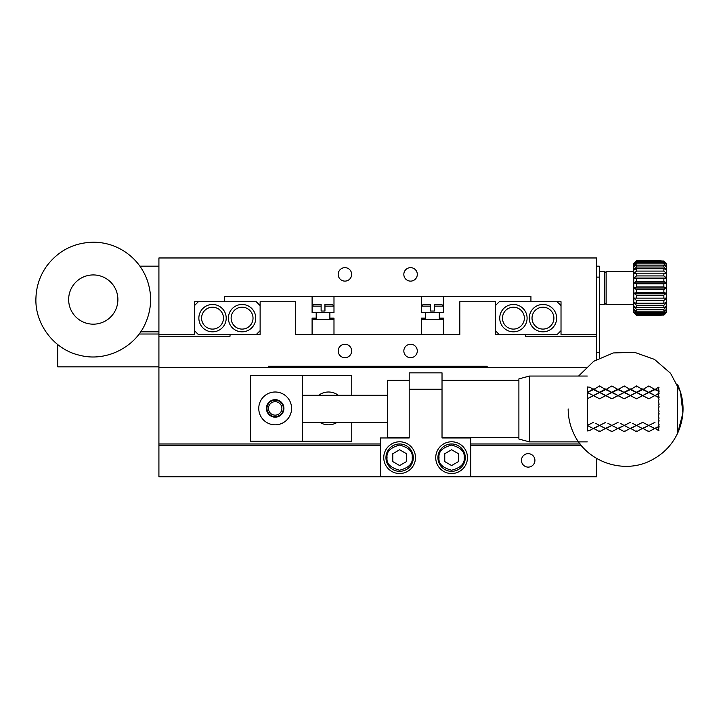 <?xml version="1.0" encoding="UTF-8"?>
<svg xmlns="http://www.w3.org/2000/svg" width="719" height="719" viewBox="0 0 719 719"><rect width="100%" height="100%" fill="white"/><g stroke="black" fill="none" stroke-linecap="round" stroke-linejoin="round"><path stroke-width="1.08" d="M392.79 461.598L392.79 453.707L399.629 449.752L406.469 453.707L406.469 461.598L399.629 465.553L392.79 461.598M444.764 461.598L444.764 453.707L451.604 449.752L458.443 453.707L458.443 461.598L451.604 465.553L444.764 461.598M385.95 457.652A13.679 13.679 0 0 1 399.629 443.974A13.679 13.679 0 0 1 413.308 457.652A13.679 13.679 0 0 1 399.629 471.331A13.679 13.679 0 0 1 385.95 457.652M437.925 457.652A13.679 13.679 0 0 1 451.604 443.974A13.679 13.679 0 0 1 465.274 457.652A13.679 13.679 0 0 1 451.604 471.331A13.679 13.679 0 0 1 437.925 457.652M409.201 372.855L442.023 372.855L442.023 389.267L409.201 389.267L409.201 372.855M415.492 457.652A15.863 15.863 0 0 1 391.693 471.394A15.863 15.863 0 0 1 391.693 443.911A15.863 15.863 0 0 1 415.492 457.652M467.467 457.652A15.863 15.863 0 0 1 443.668 471.394A15.863 15.863 0 0 1 443.668 443.911A15.863 15.863 0 0 1 467.467 457.652M409.201 389.267L409.201 437.961L380.486 437.961L380.486 476.257L470.747 476.257L470.747 437.961L442.023 437.961L442.023 389.267M534.918 460.385A6.723 6.723 0 0 1 524.825 466.209A6.723 6.723 0 0 1 524.825 454.561A6.723 6.723 0 0 1 534.918 460.385M260.125 305.62L256.243 301.737L194.481 301.737L194.481 334.56L158.917 334.56L158.917 445.618L380.486 445.618M596.572 458.434L596.572 476.796L158.917 476.796L158.917 445.618M470.747 445.618L581.455 445.618M430.537 311.039L434.366 311.039L434.366 304.47L434.366 306.114L443.398 306.114L443.398 312.675L421.514 312.675L421.514 306.114L430.537 306.114L430.537 304.47L430.537 311.039M321.123 304.47L313.736 304.47L312.1 306.114L321.123 306.114L321.123 304.47L321.123 311.039L324.952 311.039L324.952 304.47L332.34 304.47L333.984 306.114L324.952 306.114M443.398 306.114L441.754 304.47L434.366 304.47M430.537 304.47L423.149 304.47L421.514 306.114L421.514 296.264M312.1 296.264L312.1 312.675L333.984 312.675L333.984 296.264M532.024 318.149A10.938 10.938 0 0 1 548.435 308.676A10.938 10.938 0 0 1 548.435 327.621A10.938 10.938 0 0 1 532.024 318.149M502.482 318.149A10.938 10.938 0 0 1 518.893 308.676A10.938 10.938 0 0 1 518.893 327.621A10.938 10.938 0 0 1 502.482 318.149M242.069 307.211A10.938 10.938 0 0 1 251.551 323.622A10.938 10.938 0 0 1 232.597 323.622A10.938 10.938 0 0 1 242.069 307.211M212.527 307.211A10.938 10.938 0 0 1 222.009 323.622A10.938 10.938 0 0 1 203.055 323.622A10.938 10.938 0 0 1 212.527 307.211M529.283 318.149A13.679 13.679 0 0 1 542.962 304.47A13.679 13.679 0 0 1 556.641 318.149A13.679 13.679 0 0 1 542.962 331.827A13.679 13.679 0 0 1 529.283 318.149M499.741 318.149A13.679 13.679 0 0 1 513.42 304.47A13.679 13.679 0 0 1 527.099 318.149A13.679 13.679 0 0 1 513.42 331.827A13.679 13.679 0 0 1 499.741 318.149M561.018 330.677L557.135 334.56L525.454 334.56L525.454 336.204L596.572 336.204L596.572 334.56L561.018 334.56L561.018 301.737L499.247 301.737L495.364 305.62M557.135 301.737L561.018 305.62M242.069 304.47A13.679 13.679 0 0 1 255.748 318.149A13.679 13.679 0 0 1 242.069 331.827A13.679 13.679 0 0 1 228.399 318.149A13.679 13.679 0 0 1 242.069 304.47M212.527 304.47A13.679 13.679 0 0 1 226.206 318.149A13.679 13.679 0 0 1 212.527 331.827A13.679 13.679 0 0 1 198.857 318.149A13.679 13.679 0 0 1 212.527 304.47M194.481 305.62L198.363 301.737M158.917 336.204L230.035 336.204L230.035 334.56L198.363 334.56L194.481 330.677M57.709 344.545L57.709 366.843L158.917 366.843M596.572 277.121L599.313 277.121L599.313 266.174L596.572 266.174M599.313 277.121L599.313 352.652L596.572 352.652M599.313 357.99L599.313 352.652M443.398 334.56L443.398 319.245L421.514 319.245L421.514 334.56M329.877 318.149L333.984 318.149L333.984 319.245L312.1 319.245L312.1 334.56M158.917 334.011L139.109 334.011M495.364 330.677L499.247 334.56M256.243 334.56L260.125 330.677M417.299 350.971A6.723 6.723 0 0 1 407.206 356.795A6.723 6.723 0 0 1 407.206 345.147A6.723 6.723 0 0 1 417.299 350.971M351.645 350.971A6.723 6.723 0 0 1 341.561 356.795A6.723 6.723 0 0 1 341.561 345.147A6.723 6.723 0 0 1 351.645 350.971M158.917 367.382L268.331 367.382L268.331 366.295L487.158 366.295L487.158 367.382L586.075 367.382L158.917 367.382M596.572 359.491L596.572 336.204M525.454 334.56L495.364 334.56L495.364 301.737L459.809 301.737L459.809 334.56L295.689 334.56L295.689 301.737L260.125 301.737L260.125 334.56L230.035 334.56M409.201 380.243L387.595 380.243L387.595 437.682L409.201 437.682M442.023 437.682L518.893 437.682M302.528 422.637L387.595 422.637M578.597 376.046L593.777 361.235L613.298 352.948L634.5 352.31L654.479 359.401L670.53 373.26L680.462 391.999L682.906 413.066L677.55 433.584L677.55 384.341C684.533 399.845 684.856 415.483 678.502 431.265C672.795 444.342 663.565 454.084 650.803 460.493C623.481 474.72 586.524 461.904 573.87 433.818C570.104 425.963 568.208 417.676 568.163 408.967M657.157 429.764L658.406 430.375L659.08 426.412L654.982 428.308L657.157 429.764M654.982 428.677L642.678 422.35L648.835 425.468L654.982 422.35L648.835 425.423L654.982 428.677L658.406 426.924L659.08 424.408L658.406 423.976L659.08 420.229L658.406 420.13L659.08 418.027L658.406 416.921L659.08 413.551L658.406 412.841L659.08 411.25L658.406 409.524L659.08 406.675L658.406 405.39L659.08 404.375L658.406 400.627L659.08 399.899L658.406 397.436L654.982 395.576L658.406 393.599L659.08 397.697L654.982 395.495L648.835 398.793L642.678 395.576L654.982 388.925L654.982 389.617L658.406 387.244L659.08 391.513L654.982 389.617L648.835 392.502L642.678 389.617L648.835 385.95L648.835 386.939M659.08 387.811L658.406 387.244M659.08 391.513L658.406 390.669L659.08 393.518L654.982 395.576L648.835 392.502L636.522 398.793L630.365 395.576L642.678 388.925L642.678 389.617L636.522 392.502L630.365 389.617L636.522 385.95L636.522 386.939M659.08 393.518L658.406 393.599M658.406 430.375L659.08 430.115M659.08 397.697L658.406 397.436M658.406 426.924L659.08 426.412M658.406 390.669L654.982 388.925M654.982 395.495L648.835 398.793L636.522 392.502L624.209 398.793L618.061 395.576L630.365 388.925L630.365 389.617L624.209 392.502L618.061 389.617L624.209 385.95L624.209 386.939M654.982 389.617L648.835 385.95M654.982 395.576L648.835 392.116M648.835 425.468L642.678 428.308L648.835 431.679L654.982 428.308M648.835 431.679L648.835 430.987M648.835 392.502L642.678 388.925M642.678 395.495L636.522 398.793L624.209 392.502L611.905 398.793L605.749 395.576L618.061 388.925L618.061 389.617L611.905 392.502L605.749 389.617L611.905 385.95L611.905 386.939M648.835 425.423L642.678 428.677L636.522 425.423L642.678 428.677M642.678 422.35L636.522 425.423L635.65 425.001L636.522 425.468L642.678 422.35M642.678 389.617L636.522 385.95M642.678 395.576L636.522 392.116M636.522 425.468L630.365 428.308L636.522 431.679L642.678 428.308M632.54 423.284L635.65 425.001L632.54 423.284M636.522 431.679L636.522 430.987M636.522 392.502L630.365 388.925M630.365 395.495L624.209 398.793L611.905 392.502L599.592 398.793L593.436 395.576L605.749 388.925L605.749 389.617L599.592 392.502L593.436 389.617L599.592 385.95L599.592 386.939M636.522 425.423L630.365 428.677L624.209 425.423L630.365 428.677M630.365 422.35L624.209 425.423L623.346 425.001L624.209 425.468L630.365 422.35M630.365 389.617L624.209 385.95M630.365 395.576L624.209 392.116M624.209 425.468L618.061 428.308L624.209 431.679L630.365 428.308M620.227 423.284L623.346 425.001L620.227 423.284M624.209 431.679L624.209 430.987M624.209 392.502L618.061 388.925M618.061 395.495L611.905 398.793L599.592 392.502L587.288 398.793L587.288 425.423L593.436 428.677L599.592 425.423L605.749 428.677L611.905 425.423L618.061 428.677L624.209 425.423M618.061 428.677L611.033 425.001L611.905 425.468L612.777 425.001L605.749 428.308L611.905 431.679L618.061 428.308M618.061 422.35L612.777 425.001L618.061 422.35M618.061 389.617L611.905 385.95M618.061 395.576L611.905 392.116M607.923 423.284L611.033 425.001L607.923 423.284M611.905 431.679L611.905 430.987M611.905 392.502L605.749 388.925M605.749 395.495L599.592 398.793L587.288 392.502L587.288 398.793L593.436 395.495M605.749 428.677L598.729 425.001L599.592 425.468L600.464 425.001L593.436 428.308L599.592 431.679L605.749 428.308M605.749 422.35L600.464 425.001L605.749 422.35M605.749 389.617L599.592 385.95M605.749 395.576L599.592 392.116M595.611 423.284L598.729 425.001L595.611 423.284M599.592 431.679L599.592 430.987M593.436 388.925L593.436 389.617L587.288 392.502L593.436 388.925L599.592 392.502M593.436 428.677L587.288 425.423L588.151 425.001L587.288 425.423L587.288 430.987L590.02 430.375L593.436 428.308M593.436 422.35L588.151 425.001L593.436 422.35M593.436 389.617L590.02 387.244L587.288 386.939L587.288 392.502L593.436 395.576M587.288 441.879L529.463 441.879L529.463 376.046L587.288 376.046M529.463 376.046L518.893 378.877L518.893 439.048L529.463 441.879M93.272 324.17A24.617 24.617 0 0 1 71.954 287.241A24.617 24.617 0 0 1 114.591 287.241A24.617 24.617 0 0 1 93.272 324.17M665.488 313.574L663.862 315.12L663.862 314.491L666.603 311.471L666.603 309.377L663.862 311.165L663.862 309.332L666.603 306.357L663.862 307.624L663.862 305.296L666.603 302.528L663.862 303.22L663.862 300.506L666.603 298.07L663.862 298.151L663.862 295.167L666.603 293.181L663.862 292.651L663.862 289.523L666.603 288.058L663.862 286.944L663.862 283.807L666.603 282.944L663.862 281.282L663.862 278.289L666.603 278.046L663.862 275.925L663.862 273.184L666.603 273.588L663.862 271.09L663.862 268.735L666.603 269.769L663.862 267.001L663.862 265.131L666.603 266.74L663.862 263.828L663.862 262.534L666.603 264.646L663.862 261.051L666.603 263.666L663.862 260.997L661.129 260.997M666.603 312.459L666.603 311.471L663.862 313.709L663.862 312.441L666.603 309.377L666.603 263.666M663.862 263.828L636.513 263.828L636.513 262.534L663.862 262.534M636.513 260.763L661.129 260.763L636.513 260.763L633.772 263.576L636.513 261.051L663.862 261.051M663.862 261.725L636.513 261.725L636.513 261.051M663.862 267.001L636.513 267.001L636.513 265.131L663.862 265.131M663.862 281.282L636.513 281.282L636.513 278.289L663.862 278.289M663.862 271.09L636.513 271.09L636.513 268.735L663.862 268.735M663.862 275.925L636.513 275.925L636.513 273.184L663.862 273.184M663.862 286.944L636.513 286.944L636.513 283.807L663.862 283.807M663.862 303.22L636.513 303.22L636.513 300.506L663.862 300.506M663.862 292.651L636.513 292.651L636.513 289.523L663.862 289.523M663.862 298.151L636.513 298.151L636.513 295.167L663.862 295.167M663.862 307.624L636.513 307.624L636.513 305.296L663.862 305.296M663.862 315.12L636.513 315.12L636.513 314.491L663.862 314.491M663.862 311.165L636.513 311.165L636.513 309.332L663.862 309.332M663.862 313.709L636.513 313.709L636.513 312.441L663.862 312.441M636.513 315.38L661.129 315.38L636.513 315.416L633.772 312.54L636.513 315.416M636.513 261.725L633.772 264.646L636.513 262.534M636.513 260.709L633.772 263.442L633.772 266.74L636.513 265.131M636.513 263.828L633.772 266.74L633.772 269.769L636.513 268.735M636.513 267.001L633.772 269.769L633.772 273.588L636.513 273.184M636.513 275.925L633.772 278.046L636.513 278.289M636.513 271.09L633.772 273.588L633.772 282.944L636.513 283.807M636.513 281.282L633.772 282.944L633.772 288.058L636.513 289.523M636.513 286.944L633.772 288.058L633.772 293.181L636.513 295.167M636.513 298.151L633.772 298.07L636.513 300.506M636.513 292.651L633.772 293.181L633.772 302.528L636.513 305.296M636.513 303.22L633.772 302.528L633.772 306.357L636.513 309.332M636.513 307.624L633.772 306.357L633.772 309.377L636.513 312.441M636.513 313.709L633.772 311.471L636.513 314.491M636.513 311.165L633.772 309.377L633.772 312.54L636.513 315.12M604.778 303.103L606.144 304.47L606.144 271.647L633.772 271.647M599.313 304.47L604.778 304.47L604.778 271.647L599.313 271.647M443.398 324.718L443.398 318.149L439.291 318.149L439.291 312.675L439.291 319.245M425.612 318.149L421.514 318.149L421.514 319.245M316.198 318.149L312.1 318.149L312.1 319.245M530.928 301.737L530.928 296.264L224.571 296.264L224.571 301.737M417.299 274.379A6.723 6.723 0 0 1 407.206 280.212A6.723 6.723 0 0 1 407.206 268.555A6.723 6.723 0 0 1 417.299 274.379M351.645 274.379A6.723 6.723 0 0 1 341.561 280.212A6.723 6.723 0 0 1 341.561 268.555A6.723 6.723 0 0 1 351.645 274.379M139.908 266.174L158.917 266.174M140.672 331.827L158.917 331.827M158.917 334.56L158.917 257.968L596.572 257.968L596.572 334.56M633.772 293.181L666.603 293.181M633.772 288.058L666.603 288.058M633.772 282.944L666.603 282.944M633.772 278.046L666.603 278.046M281.893 408.419A6.723 6.723 0 0 0 271.809 402.595A6.723 6.723 0 0 0 271.809 414.243A6.723 6.723 0 0 0 281.893 408.419M283.376 408.419A8.206 8.206 0 0 1 271.072 415.519A8.206 8.206 0 0 1 271.072 401.31A8.206 8.206 0 0 1 283.376 408.419M266.416 408.419A8.754 8.754 0 0 1 279.547 400.834A8.754 8.754 0 0 1 279.547 415.995A8.754 8.754 0 0 1 266.416 408.419M320.323 422.637A16.411 16.411 0 0 0 336.699 422.637M338.361 395.288A16.411 16.411 0 0 0 318.661 395.288M258.759 408.419A16.411 16.411 0 0 0 283.376 422.628A16.411 16.411 0 0 0 283.376 394.201A16.411 16.411 0 0 0 258.759 408.419M302.528 441.241L250.554 441.241L250.554 375.588L302.528 375.588L302.528 441.241L351.762 441.241L351.762 422.637M351.762 395.288L351.762 375.588L302.528 375.588M158.917 443.974L380.486 443.974M470.747 443.974L580.143 443.974M412.212 457.652C412.931 463.602 408.734 467.79 399.629 470.235C390.525 467.79 386.328 463.602 387.047 457.652C386.328 451.703 390.525 447.506 399.629 445.07C408.734 447.506 412.931 451.703 412.212 457.652M464.186 457.652C464.896 463.602 460.708 467.79 451.604 470.235C442.5 467.79 438.302 463.602 439.021 457.652C438.302 451.703 442.5 447.506 451.604 445.07C460.708 447.506 464.896 451.703 464.186 457.652M425.612 312.675L425.612 319.245M316.198 312.675L316.198 319.245M329.877 312.675L329.877 319.245M333.984 319.245L333.984 334.56M442.023 380.243L518.893 380.243M302.528 395.288L387.595 395.288M93.272 242.204C103.716 242.249 113.449 244.909 122.464 250.185C133.635 256.926 141.679 266.345 146.595 278.442C152.383 293.81 151.907 308.99 145.157 323.963C134.498 347.987 105.217 362.061 79.881 355.312C54.249 349.829 34.539 323.99 35.95 297.747C36.399 286.018 40.039 275.386 46.87 265.841C58.563 250.554 74.03 242.671 93.272 242.204M606.144 304.47L633.772 304.47M604.778 273.013L606.144 271.647M443.398 296.264L443.398 311.588"/></g></svg>
